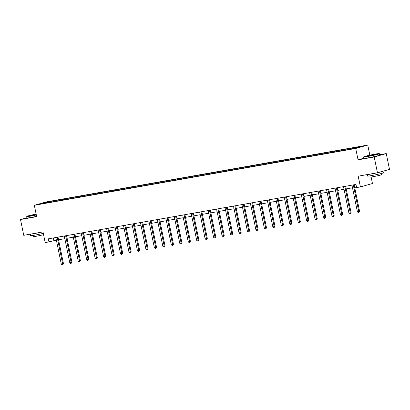 <?xml version="1.0" encoding="UTF-8"?>
<svg xmlns="http://www.w3.org/2000/svg" width="410" height="410" viewBox="0 0 410 410"><rect width="100%" height="100%" fill="white"/><g stroke="black" fill="none" stroke-linecap="round" stroke-linejoin="round"><path stroke-width="0.61" d="M367.76 145.058L46.376 201.889L34.327 205.292L355.711 148.461L367.76 145.058L369.835 155.17M363.88 158.188L358.048 159.833L374.212 156.979L386.256 153.571L379.655 154.739M386.256 153.571L389.5 169.371L377.451 172.774L358.202 176.177L360.405 186.919L372.454 183.516L371.117 177.012M26.968 217.7L20.5 219.524L23.744 235.325L42.994 231.922L45.203 242.664L56.375 240.168M374.212 156.979L377.451 172.774M48.98 202.453L347.065 149.742L357.474 147.774L362.419 146.375L351.134 148.246L351.267 148.871M48.887 202.345L39.667 203.975L44.613 202.576L55.022 200.613L55.15 201.238M351.134 148.246L55.022 200.613M360.405 186.919L356.608 187.59L355.962 184.433L48.349 238.83L48.995 241.992M57.087 200.372L56.939 200.921M62.294 199.45L62.146 199.998M65.549 198.876L65.4 199.424M70.756 197.953L70.607 198.501M74.01 197.379L73.861 197.927M79.217 196.457L79.069 197.005M82.471 195.883L82.323 196.431M87.678 194.96L87.53 195.514M90.928 194.386L90.779 194.934M96.135 193.464L95.986 194.017M99.389 192.89L99.24 193.438M104.596 191.967L104.447 192.521M107.85 191.393L107.702 191.941M113.057 190.476L112.909 191.024M116.312 189.897L116.163 190.445M121.519 188.979L121.37 189.528M124.773 188.4L124.625 188.954M129.98 187.483L129.832 188.031M133.229 186.904L133.081 187.457M138.436 185.986L138.288 186.535M141.691 185.407L141.542 185.961M146.898 184.49L146.749 185.038M150.152 183.916L150.004 184.464M155.359 182.993L155.211 183.542M158.614 182.419L158.465 182.968M163.821 181.497L163.672 182.045M167.075 180.923L166.926 181.471M172.282 180L172.133 180.549M175.536 179.426L175.388 179.975M180.738 178.504L180.59 179.052M183.993 177.93L183.844 178.478M189.2 177.007L189.051 177.556M192.454 176.433L192.305 176.982M197.661 175.511L197.512 176.059M200.915 174.937L200.767 175.485M206.122 174.014L205.974 174.568M209.377 173.44L209.228 173.989M214.584 172.518L214.435 173.071M217.838 171.944L217.689 172.492M223.04 171.021L222.891 171.575M226.294 170.447L226.146 170.996M231.501 169.53L231.353 170.078M234.756 168.951L234.607 169.499M239.963 168.033L239.814 168.582M243.217 167.454L243.068 168.008M248.424 166.537L248.275 167.085M251.678 165.958L251.53 166.511M256.885 165.04L256.737 165.589M260.14 164.461L259.991 165.015M265.347 163.544L265.198 164.092M268.596 162.97L268.447 163.518M273.803 162.047L273.654 162.596M277.058 161.473L276.909 162.022M282.264 160.551L282.116 161.099M285.519 159.977L285.37 160.525M290.726 159.054L290.577 159.603M293.98 158.48L293.832 159.029M299.187 157.558L299.039 158.106M302.442 156.984L302.293 157.532M307.649 156.061L307.5 156.61M310.898 155.487L310.749 156.036M316.105 154.565L315.956 155.113M319.359 153.991L319.211 154.539M324.566 153.068L324.418 153.617M327.821 152.494L327.672 153.043M333.028 151.572L332.879 152.125M336.282 150.998L336.133 151.546M341.489 150.075L341.34 150.629M344.743 149.501L344.595 150.05M349.95 148.584L349.802 149.132M353.205 148.005L353.056 148.553M358.048 159.833L355.711 148.461M20.5 219.524L36.659 216.67L34.327 205.292M58.563 239.783L64.836 238.676M67.025 238.287L73.298 237.18M75.481 236.79L81.759 235.683M83.942 235.294L90.215 234.187M92.404 233.797L98.677 232.69M100.865 232.301L107.138 231.194M109.326 230.804L115.599 229.697M117.788 229.308L124.061 228.201M126.244 227.816L132.517 226.704M134.705 226.32L140.978 225.208M143.167 224.823L149.44 223.711M151.628 223.327L157.901 222.215M160.09 221.83L166.363 220.718M168.546 220.334L174.819 219.222M177.007 218.837L183.28 217.725M185.469 217.341L191.742 216.234M193.93 215.844L200.203 214.737M202.391 214.348L208.664 213.241M210.848 212.851L217.126 211.744M219.309 211.355L225.582 210.248M227.77 209.858L234.043 208.751M236.232 208.362L242.505 207.255M244.693 206.871L250.966 205.758M253.149 205.374L259.427 204.262M261.611 203.878L267.884 202.765M270.072 202.381L276.345 201.269M278.534 200.885L284.806 199.772M286.995 199.388L293.268 198.276M295.456 197.892L301.729 196.779M303.912 196.395L310.185 195.288M312.374 194.899L318.647 193.792M320.835 193.402L327.108 192.295M329.297 191.906L335.57 190.799M337.758 190.409L344.031 189.302M346.214 188.913L352.487 187.806M354.676 187.416L356.505 187.093M44.613 202.576L44.88 203.052M53.833 200.946L53.684 201.494M53.336 237.949L53.879 240.614M342.678 149.742L342.806 150.367M334.217 151.239L334.345 151.864M325.755 152.735L325.883 153.361M317.294 154.232L317.422 154.857M308.832 155.728L308.966 156.353M300.376 157.225L300.504 157.85M291.915 158.721L292.043 159.346M283.454 160.213L283.582 160.843M274.992 161.709L275.12 162.334M266.531 163.206L266.659 163.831M258.075 164.702L258.203 165.327M249.613 166.199L249.741 166.824M241.152 167.695L241.28 168.32M232.69 169.192L232.818 169.817M224.229 170.688L224.357 171.313M215.773 172.185L215.901 172.81M207.311 173.681L207.439 174.306M198.85 175.178L198.978 175.803M190.389 176.674L190.517 177.299M181.927 178.171L182.055 178.796M173.471 179.667L173.599 180.292M165.01 181.159L165.138 181.789M156.548 182.655L156.676 183.285M148.087 184.151L148.215 184.777M139.625 185.648L139.754 186.273M131.164 187.144L131.297 187.77M122.708 188.641L122.836 189.266M114.246 190.137L114.375 190.763M105.785 191.634L105.913 192.259M97.324 193.13L97.452 193.756M88.862 194.627L88.99 195.252M80.406 196.123L80.534 196.749M71.945 197.62L72.073 198.245M63.483 199.116L63.611 199.742M353.302 184.905A0.646 0.548 -105.8 0 0 353.317 184.992L358.791 211.657L357.433 211.898L351.959 185.233A0.646 0.548 -105.8 0 0 351.939 185.146M353.317 184.992L354.132 184.761A0.646 0.548 -105.8 0 0 354.132 184.761L359.606 211.427L358.791 211.657L358.796 212.482L358.253 212.58L357.433 211.898M359.606 211.427L358.796 212.482M367.529 156.302A7.877 0.354 -11.6 0 0 375.483 154.672A7.877 0.354 -11.6 0 0 379.209 153.586A7.877 0.354 -11.6 0 0 375.473 154.058A7.877 0.354 -11.6 0 0 363.793 156.748A7.877 0.354 -11.6 0 0 367.529 156.302M379.209 153.586L379.44 153.735A8.072 0.359 168.4 0 1 379.45 153.75A8.072 0.359 168.4 0 1 375.468 154.888A8.072 0.359 168.4 0 1 367.473 156.523A8.072 0.359 168.4 0 1 363.634 156.994A8.072 0.359 168.4 0 1 363.639 156.979L363.793 156.748M369.518 155.744L367.652 155.979L369.512 155.436L375.36 154.396L369.518 155.744M374.632 154.647L368.416 155.923M382.96 171.221A8.072 0.359 168.4 0 1 383.042 171.252L383.365 172.83A8.072 0.359 168.4 0 1 379.383 173.968A8.072 0.359 168.4 0 1 371.388 175.603A8.072 0.359 168.4 0 1 367.555 176.08L367.247 174.578M383.042 171.252A8.072 0.359 168.4 0 1 377.8 172.677M376.923 172.866A8.072 0.359 168.4 0 1 371.065 174.024A8.072 0.359 168.4 0 1 367.498 174.537M381.203 173.532L381.449 174.742A5.812 0.261 168.4 0 1 378.584 175.562A5.812 0.261 168.4 0 1 372.828 176.736A5.812 0.261 168.4 0 1 370.066 177.079L369.815 175.869M379.45 153.75L379.732 155.139A8.072 0.359 168.4 0 1 375.755 156.277A8.072 0.359 168.4 0 1 367.755 157.911A8.072 0.359 168.4 0 1 363.921 158.383L363.634 156.994M36.131 214.092A7.877 0.354 -11.6 0 0 26.891 216.326A7.877 0.354 -11.6 0 0 30.632 215.88A7.877 0.354 -11.6 0 0 36.27 214.768M36.311 214.968A8.072 0.359 168.4 0 1 30.576 216.096A8.072 0.359 168.4 0 1 26.737 216.572A8.072 0.359 168.4 0 1 26.742 216.552L26.891 216.326M36.234 214.589L30.755 215.558L36.172 214.271M36.213 214.471L31.519 215.501M43.291 233.357A8.072 0.359 168.4 0 1 34.491 235.181A8.072 0.359 168.4 0 1 30.653 235.653L30.345 234.156M40.026 232.444A8.072 0.359 168.4 0 1 34.168 233.603A8.072 0.359 168.4 0 1 30.601 234.11M43.562 234.674A5.812 0.261 168.4 0 1 35.931 236.314A5.812 0.261 168.4 0 1 33.169 236.652L32.918 235.448M36.598 216.357A8.072 0.359 168.4 0 1 30.858 217.49A8.072 0.359 168.4 0 1 27.024 217.961L26.737 216.572M344.846 186.401A0.646 0.548 -105.8 0 0 344.856 186.488L350.33 213.154L348.977 213.395L343.503 186.729A0.646 0.548 -105.8 0 0 343.478 186.642M345.671 186.253A0.646 0.548 -105.8 0 0 345.671 186.258L351.144 212.923L350.33 213.154L350.335 213.979L349.797 214.076L348.977 213.395M351.144 212.923L350.335 213.979M336.385 187.893A0.646 0.548 -105.8 0 0 336.395 187.985L341.868 214.65L340.515 214.891L335.042 188.226A0.646 0.548 -105.8 0 0 335.016 188.139M336.395 187.985L337.21 187.754A0.646 0.548 -105.8 0 0 337.21 187.754L342.683 214.42L341.868 214.65L341.878 215.475L341.335 215.573L340.515 214.891M342.683 214.42L341.878 215.475M327.923 189.389A0.646 0.548 -105.8 0 0 327.938 189.482L333.412 216.147L332.054 216.388L326.58 189.722A0.646 0.548 -105.8 0 0 326.555 189.635M327.938 189.482L328.748 189.251A0.646 0.548 -105.8 0 0 328.748 189.251L334.222 215.916L333.412 216.147L333.417 216.972L332.874 217.069L332.054 216.388M334.222 215.916L333.417 216.972M319.462 190.886A0.646 0.548 -105.8 0 0 319.477 190.978L324.951 217.643L323.592 217.884L318.119 191.214A0.646 0.548 -105.8 0 0 318.098 191.127M319.477 190.978L320.292 190.747A0.646 0.548 -105.8 0 0 320.292 190.747L325.765 217.413L324.951 217.643L324.956 218.468L324.412 218.561L323.592 217.884M325.765 217.413L324.956 218.468M311 192.382A0.646 0.548 -105.8 0 0 311.016 192.474L316.489 219.14L315.131 219.381L309.658 192.71A0.646 0.548 -105.8 0 0 309.637 192.623M311.016 192.474L311.831 192.244A0.646 0.548 -105.8 0 0 311.831 192.244L317.304 218.909L316.489 219.14L316.494 219.965L315.951 220.057L315.131 219.381M317.304 218.909L316.494 219.965M302.544 193.879A0.646 0.548 -105.8 0 0 302.554 193.971L308.028 220.636L306.675 220.877L301.201 194.207A0.646 0.548 -105.8 0 0 301.176 194.12M303.369 193.735A0.646 0.548 -105.8 0 0 303.369 193.74L308.843 220.406L308.028 220.636L308.033 221.461L307.495 221.554L306.675 220.877M308.843 220.406L308.033 221.461M294.083 195.375A0.646 0.548 -105.8 0 0 294.093 195.462L299.566 222.133L298.213 222.369L292.74 195.703A0.646 0.548 -105.8 0 0 292.714 195.616M294.093 195.462L294.908 195.237A0.646 0.548 -105.8 0 0 294.908 195.237L300.381 221.902L299.566 222.133L299.577 222.958L299.034 223.05L298.213 222.369M300.381 221.902L299.577 222.958M285.621 196.872A0.646 0.548 -105.8 0 0 285.632 196.959L291.11 223.629L289.752 223.865L284.279 197.2A0.646 0.548 -105.8 0 0 284.253 197.113M285.632 196.959L286.446 196.728L291.92 223.399L291.11 223.629L291.115 224.449L290.572 224.547L289.752 223.865M291.92 223.399L291.115 224.449M277.16 198.368A0.646 0.548 -105.8 0 0 277.175 198.455L282.649 225.126L281.291 225.362L275.817 198.696A0.646 0.548 -105.8 0 0 275.797 198.609M277.985 198.22A0.646 0.548 -105.8 0 0 277.985 198.225L283.464 224.895L282.649 225.126L282.654 225.946L282.111 226.043L281.291 225.362M283.464 224.895L282.654 225.946M268.699 199.865A0.646 0.548 -105.8 0 0 268.714 199.952L274.188 226.617L272.829 226.858L267.356 200.193A0.646 0.548 -105.8 0 0 267.335 200.106M268.714 199.952L269.529 199.721A0.646 0.548 -105.8 0 0 269.529 199.721L275.002 226.392L274.188 226.617L274.193 227.442L273.649 227.54L272.829 226.858M275.002 226.392L274.193 227.442M260.242 201.361A0.646 0.548 -105.8 0 0 260.253 201.448L265.726 228.114L264.373 228.355L258.894 201.689A0.646 0.548 -105.8 0 0 258.874 201.602M260.253 201.448L261.067 201.218A0.646 0.548 -105.8 0 0 261.067 201.218L266.541 227.888L265.726 228.114L265.731 228.939L265.188 229.036L264.373 228.355M266.541 227.888L265.731 228.939M251.781 202.858A0.646 0.548 -105.8 0 0 251.791 202.945L257.265 229.61L255.912 229.851L250.438 203.186A0.646 0.548 -105.8 0 0 250.413 203.099M251.791 202.945L252.606 202.714A0.646 0.548 -105.8 0 0 252.606 202.714L258.08 229.38L257.265 229.61L257.27 230.435L256.732 230.533L255.912 229.851M258.08 229.38L257.27 230.435M243.32 204.354A0.646 0.548 -105.8 0 0 243.33 204.441L248.803 231.107L247.45 231.348L241.977 204.682A0.646 0.548 -105.8 0 0 241.951 204.595M243.33 204.441L244.145 204.211A0.646 0.548 -105.8 0 0 244.145 204.211L249.618 230.876L248.803 231.107L248.814 231.932L248.27 232.029L247.45 231.348M249.618 230.876L248.814 231.932M234.858 205.851A0.646 0.548 -105.8 0 0 234.874 205.938L240.347 232.603L238.989 232.844L233.515 206.179A0.646 0.548 -105.8 0 0 233.495 206.092M235.683 205.702A0.646 0.548 -105.8 0 0 235.683 205.707L241.162 232.373L240.347 232.603L240.352 233.428L239.809 233.526L238.989 232.844M241.162 232.373L240.352 233.428M226.397 207.347A0.646 0.548 -105.8 0 0 226.412 207.434L231.886 234.1L230.528 234.341L225.054 207.675A0.646 0.548 -105.8 0 0 225.034 207.588M226.412 207.434L227.227 207.204A0.646 0.548 -105.8 0 0 227.227 207.204L232.701 233.869L231.886 234.1L231.891 234.925L231.348 235.022L230.528 234.341M232.701 233.869L231.891 234.925M217.935 208.839A0.646 0.548 -105.8 0 0 217.951 208.931L223.424 235.596L222.071 235.837L216.593 209.172A0.646 0.548 -105.8 0 0 216.572 209.085M217.951 208.931L218.766 208.7A0.646 0.548 -105.8 0 0 218.766 208.7L224.239 235.366L223.424 235.596L223.429 236.421L222.886 236.519L222.071 235.837M224.239 235.366L223.429 236.421M209.479 210.335A0.646 0.548 -105.8 0 0 209.489 210.427L214.963 237.093L213.61 237.334L208.136 210.668A0.646 0.548 -105.8 0 0 208.111 210.581M209.489 210.427L210.304 210.197A0.646 0.548 -105.8 0 0 210.304 210.197L215.778 236.862L214.963 237.093L214.968 237.918L214.43 238.015L213.61 237.334M215.778 236.862L214.968 237.918M201.018 211.832A0.646 0.548 -105.8 0 0 201.028 211.924L206.502 238.589L205.149 238.83L199.675 212.16A0.646 0.548 -105.8 0 0 199.649 212.072M201.028 211.924L201.843 211.693A0.646 0.548 -105.8 0 0 201.843 211.693L207.316 238.359L206.502 238.589L206.512 239.414L205.969 239.507L205.149 238.83M207.316 238.359L206.512 239.414M192.556 213.328A0.646 0.548 -105.8 0 0 192.572 213.42L198.045 240.086L196.687 240.327L191.214 213.656A0.646 0.548 -105.8 0 0 191.188 213.569M193.382 213.185A0.646 0.548 -105.8 0 0 193.382 213.19L198.855 239.855L198.045 240.086L198.05 240.911L197.507 241.003L196.687 240.327M198.855 239.855L198.05 240.911M184.095 214.825A0.646 0.548 -105.8 0 0 184.111 214.917L189.584 241.582L188.226 241.823L182.752 215.153A0.646 0.548 -105.8 0 0 182.732 215.065M184.92 214.681A0.646 0.548 -105.8 0 0 184.925 214.686L190.399 241.352L189.584 241.582L189.589 242.407L189.046 242.5L188.226 241.823M190.399 241.352L189.589 242.407M175.634 216.321A0.646 0.548 -105.8 0 0 175.649 216.408L181.123 243.079L179.764 243.314L174.291 216.649A0.646 0.548 -105.8 0 0 174.27 216.562M175.649 216.408L176.464 216.183A0.646 0.548 -105.8 0 0 176.464 216.183L181.937 242.848L181.123 243.079L181.128 243.904L180.584 243.996L179.764 243.314M181.937 242.848L181.128 243.904M167.177 217.818A0.646 0.548 -105.8 0 0 167.188 217.905L172.661 244.575L171.308 244.811L165.835 218.146A0.646 0.548 -105.8 0 0 165.809 218.058M167.188 217.905L168.003 217.679A0.646 0.548 -105.8 0 0 168.003 217.679L173.476 244.345L172.661 244.575L172.666 245.4L172.128 245.493L171.308 244.811M173.476 244.345L172.666 245.4M158.716 219.314A0.646 0.548 -105.8 0 0 158.726 219.401L164.2 246.072L162.847 246.307L157.373 219.642A0.646 0.548 -105.8 0 0 157.348 219.555M158.726 219.401L159.541 219.171L165.015 245.841L164.2 246.072L164.21 246.892L163.667 246.989L162.847 246.307M165.015 245.841L164.21 246.892M150.255 220.811A0.646 0.548 -105.8 0 0 150.27 220.898L155.744 247.563L154.385 247.804L148.912 221.139A0.646 0.548 -105.8 0 0 148.886 221.051M150.27 220.898L151.08 220.667A0.646 0.548 -105.8 0 0 151.08 220.667L156.553 247.338L155.744 247.563L155.749 248.388L155.205 248.486L154.385 247.804M156.553 247.338L155.749 248.388M141.793 222.307A0.646 0.548 -105.8 0 0 141.809 222.394L147.282 249.06L145.924 249.3L140.451 222.635A0.646 0.548 -105.8 0 0 140.43 222.548M141.809 222.394L142.624 222.164A0.646 0.548 -105.8 0 0 142.624 222.164L148.097 248.834L147.282 249.06L147.287 249.885L146.744 249.982L145.924 249.3M148.097 248.834L147.287 249.885M133.332 223.804A0.646 0.548 -105.8 0 0 133.347 223.891L138.821 250.556L137.463 250.797L131.989 224.132A0.646 0.548 -105.8 0 0 131.969 224.044M133.347 223.891L134.162 223.66A0.646 0.548 -105.8 0 0 134.162 223.66L139.636 250.325L138.821 250.556L138.826 251.381L138.283 251.479L137.463 250.797M139.636 250.325L138.826 251.381M124.876 225.3A0.646 0.548 -105.8 0 0 124.886 225.387L130.359 252.053L129.006 252.293L123.533 225.628A0.646 0.548 -105.8 0 0 123.507 225.541M125.701 225.151A0.646 0.548 -105.8 0 0 125.701 225.157L131.174 251.822L130.359 252.053L130.365 252.878L129.826 252.975L129.006 252.293M131.174 251.822L130.365 252.878M116.414 226.797A0.646 0.548 -105.8 0 0 116.425 226.884L121.898 253.549L120.545 253.79L115.072 227.125A0.646 0.548 -105.8 0 0 115.046 227.037M116.425 226.884L117.239 226.653A0.646 0.548 -105.8 0 0 117.239 226.653L122.713 253.318L121.898 253.549L121.908 254.374L121.365 254.472L120.545 253.79M122.713 253.318L121.908 254.374M107.953 228.293A0.646 0.548 -105.8 0 0 107.963 228.38L113.442 255.046L112.084 255.286L106.61 228.621A0.646 0.548 -105.8 0 0 106.585 228.534M107.963 228.38L108.778 228.15A0.646 0.548 -105.8 0 0 108.778 228.15L114.252 254.815L113.442 255.046L113.447 255.871L112.904 255.968L112.084 255.286M114.252 254.815L113.447 255.871M99.492 229.79A0.646 0.548 -105.8 0 0 99.507 229.877L104.98 256.542L103.622 256.783L98.149 230.118A0.646 0.548 -105.8 0 0 98.128 230.03M99.507 229.877L100.317 229.646A0.646 0.548 -105.8 0 0 100.317 229.646L105.795 256.311L104.98 256.542L104.986 257.367L104.442 257.465L103.622 256.783M105.795 256.311L104.986 257.367M91.03 231.281A0.646 0.548 -105.8 0 0 91.046 231.373L96.519 258.039L95.161 258.279L89.687 231.614A0.646 0.548 -105.8 0 0 89.667 231.527M91.046 231.373L91.861 231.143A0.646 0.548 -105.8 0 0 91.861 231.143L97.334 257.808L96.519 258.039L96.524 258.864L95.981 258.961L95.161 258.279M97.334 257.808L96.524 258.864M82.574 232.777A0.646 0.548 -105.8 0 0 82.584 232.87L88.058 259.535L86.705 259.776L81.226 233.105A0.646 0.548 -105.8 0 0 81.206 233.023M83.399 232.634A0.646 0.548 -105.8 0 0 83.399 232.639L88.873 259.304L88.058 259.535L88.063 260.36L87.52 260.458L86.705 259.776M88.873 259.304L88.063 260.36M74.113 234.274A0.646 0.548 -105.8 0 0 74.123 234.366L79.596 261.032L78.243 261.272L72.77 234.602A0.646 0.548 -105.8 0 0 72.744 234.515M74.123 234.366L74.938 234.136A0.646 0.548 -105.8 0 0 74.938 234.136L80.411 260.801L79.596 261.032L79.601 261.857L79.063 261.949L78.243 261.272M80.411 260.801L79.601 261.857M65.651 235.77A0.646 0.548 -105.8 0 0 65.661 235.863L71.14 262.528L69.782 262.769L64.308 236.098A0.646 0.548 -105.8 0 0 64.283 236.011M65.661 235.863L66.476 235.632A0.646 0.548 -105.8 0 0 66.476 235.632L71.95 262.297L71.14 262.528L71.145 263.353L70.602 263.445L69.782 262.769M71.95 262.297L71.145 263.353M57.19 237.267A0.646 0.548 -105.8 0 0 57.205 237.354L62.679 264.025L61.321 264.265L55.847 237.595A0.646 0.548 -105.8 0 0 55.827 237.508M57.205 237.354L58.015 237.129A0.646 0.548 -105.8 0 0 58.015 237.129L63.494 263.794L62.679 264.025L62.684 264.85L62.141 264.942L61.321 264.265M63.494 263.794L62.684 264.85M344.856 186.488L345.671 186.258M302.554 193.971L303.369 193.74M277.175 198.455L277.985 198.225M234.874 205.938L235.683 205.707M192.572 213.42L193.382 213.19M184.111 214.917L184.925 214.686M124.886 225.387L125.701 225.157M82.584 232.87L83.399 232.639"/></g></svg>
